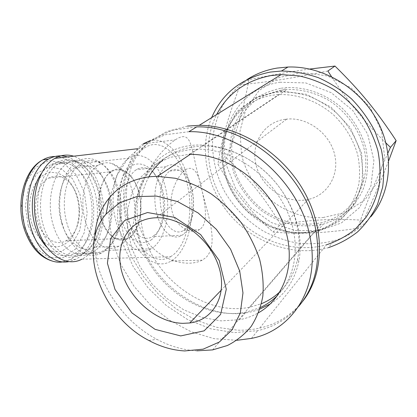 <?xml version="1.0" encoding="UTF-8"?>
<svg xmlns="http://www.w3.org/2000/svg" width="417" height="417" viewBox="0 0 417 417"><rect width="100%" height="100%" fill="white"/><g stroke="black" fill="none" stroke-linecap="round" stroke-linejoin="round"><path stroke-width="0.31" stroke-dasharray="2.08 1.56" d="M211.617 117.646C198.33 149.505 206.962 189.068 231.289 216.392C255.652 243.669 294.579 257.19 328.44 247.635L333.829 240.833C348.503 236.517 360.867 228.459 370.916 216.647M304.05 232.681L317.639 230.669C330.91 226.77 341.93 219.399 350.687 208.557C355.79 200.869 359.449 192.336 361.664 182.954C362.957 173.253 362.602 163.36 360.601 153.268C356.264 137.97 348.247 124.558 336.54 113.033C328.351 106.111 319.448 100.612 309.836 96.541C300.021 93.382 290.211 91.849 280.412 91.943L274.584 92.532L259.713 96.598C250.581 100.992 242.73 106.851 236.158 114.175C230.455 122.16 226.389 130.964 223.96 140.576C222.506 150.443 222.73 160.415 224.627 170.49C232.853 205.826 268.23 234.172 304.05 232.681M246.937 79.642C237.216 86.778 229.173 95.326 222.808 105.298C217.507 115.858 214.13 127.065 212.67 138.929C211.836 156.891 215.996 174.994 224.565 191.512C234 207.603 247.307 221.224 263.268 231.044C274.308 236.861 285.869 240.917 297.952 243.21C310.139 244.409 322.096 243.617 333.829 240.833M281.173 88.206L286.922 87.612C306.135 86.84 326.412 94.226 342.185 108.196C353.684 119.502 361.549 132.674 365.777 147.717C368.951 162.573 367.815 177.355 362.675 190.366C354.93 207.197 340.444 219.238 323.222 224.143C312.859 226.249 302.341 226.415 291.665 224.633C281.152 221.792 271.3 217.283 262.105 211.111C249.038 200.843 239.082 187.212 233.463 171.872L230.075 156.182C229.506 145.538 230.836 135.275 234.062 125.381C238.368 115.947 244.383 107.727 252.108 100.726C260.693 94.649 270.383 90.473 281.173 88.206M53.439 225.832C45.542 201.531 53.22 170.871 68.284 162.859C80.184 157.042 90.88 160.644 100.377 173.66C108.003 185.33 111.501 199.091 110.875 214.937C109.499 233.358 103.223 246.014 92.058 252.905C78.5 260.698 60.303 249.09 53.439 225.832M41.163 173.811C43.931 169.86 47.079 166.873 50.603 164.84C66.668 155.64 85.694 170.563 91.604 194.15C97.781 217.606 90.265 245.405 74.539 253.489C65 258.087 55.654 255.85 46.511 246.781M61.758 223.225C54.882 201.807 61.57 174.827 74.789 167.78C85.089 162.708 94.398 165.857 102.707 177.225C109.442 187.535 112.538 199.717 111.991 213.785C110.776 229.991 105.313 241.115 95.608 247.161C83.676 254.104 67.731 243.731 61.758 223.225M85.584 221.792C78.782 199.92 85.276 172.398 98.204 165.278C102.618 162.666 107.164 162.093 111.845 163.558C131.579 169.01 141.665 211.252 129.473 234.135C126.674 239.759 123.119 243.809 118.809 246.28C107.159 253.343 91.505 242.741 85.584 221.792M101.018 218.107C93.111 192.894 106.835 163.667 122.155 169.912C138.272 174.191 146.706 209.631 136.651 228.62C128.467 247.276 107.617 242.642 101.018 218.107M101.263 217.94C95.821 200.03 100.992 177.548 111.417 171.736C122.082 165.153 134.993 176.136 139.169 193.801C143.516 211.372 138.543 232.107 128.045 238.086C118.605 243.945 105.996 235.094 101.263 217.94M37.739 221.901C32.14 204.987 37.739 183.657 48.773 178.028C58.615 173.649 67.059 177.288 74.101 188.937C77.426 195.073 79.246 201.964 79.564 209.61C79.631 224.685 75.055 235.099 65.85 240.854C55.815 246.457 42.591 238.112 37.739 221.901M31.958 223.7C26.448 206.478 30.806 185.205 41.2 176.74C51.541 168.114 65.417 173.107 72.907 186.816C76.619 193.665 78.651 201.348 79.006 209.866C79.626 226.426 72.219 242.022 61.226 245.848C50.269 249.788 37.202 240.453 31.958 223.7M28.252 225.962L25.354 206.238L28.637 187.269L37.249 173.237L49.149 166.899L61.768 169.12L72.673 178.992L79.975 194.385L82.503 212.435L79.845 230.007L72.381 243.976L61.289 251.623L48.528 251.107L36.639 242.042L28.252 225.962M67.398 156.928C83.139 161.869 95.415 182.974 97.203 205.956C99.043 228.928 90.254 251.805 75.54 259.384L68.638 261.688M279.937 82.243L305.776 82.926L331.171 92.663L352.772 110.474L367.658 134.118L373.903 160.441L370.932 185.982L359.48 207.614L341.335 222.991L318.896 230.742L294.762 230.471L271.431 222.584L251.117 208.099L235.683 188.51L226.577 165.658C216.939 128.426 239.937 87.919 279.937 82.243M281.558 90.067L286.906 89.509C301.277 89.097 315.205 92.699 328.679 100.315C345.855 111.271 358.776 128.785 363.895 148.019C372.365 182.333 352.323 215.125 322.299 222.558C312.203 224.586 301.96 224.721 291.561 222.97C281.329 220.181 271.733 215.766 262.783 209.735C250.07 199.707 240.39 186.399 234.948 171.439C230.439 156.239 230.601 140.472 235.631 126.158C239.848 116.984 245.722 108.999 253.255 102.201C261.626 96.301 271.06 92.256 281.558 90.067M327.861 71.031C290.623 78.631 266.531 82.285 240.333 84.698C227.75 117.677 221.745 139.612 217.919 164.272C234.104 191.898 249.449 210.773 273.078 232.06C298.859 234.312 322.132 233.484 357.609 228.328C365.646 205.477 374.127 184.246 387.935 153.018M331.51 76.613C347.33 100.747 365.48 122.874 385.96 142.984M309.69 69.04C291.613 71.474 271.342 75.039 248.871 79.736C243.976 107.649 237.951 128.092 226.436 157.98L217.919 164.272M248.871 79.736L240.333 84.698M226.436 157.98C249.866 179.425 263.982 196.746 280.505 224.398L273.078 232.06M280.505 224.398C312.541 219.613 334.293 218.352 363.687 220.28L357.609 228.328M323.102 217.538L345.745 212.399L365.068 199.68L378.657 180.436L384.531 156.641L381.597 131.12L369.973 107.153L351.078 87.924L327.449 75.91L302.216 72.464L278.556 77.656L259.155 90.458L245.936 109.025L239.968 131.11L241.532 154.342C249.262 190.673 286.072 219.921 323.102 217.538M363.687 220.28C373.575 198.294 381.909 178.45 388.686 160.753M285.786 119.241L286.698 119.137C306.959 116.854 329.274 132.851 334.486 153.899C339.938 174.916 327.418 195.427 308.267 199.409C286.151 204.726 260.51 187.035 255.892 164.006C250.763 143.187 264.295 121.592 285.786 119.241M196.855 350.838C183.23 350.113 169.865 346.256 156.761 339.261C119.413 319.636 92.428 275.814 94.758 237.237M260.422 307.496L245.936 312.239C209.876 319.328 167.811 296.034 147.8 260.562C127.576 225.222 131.845 180.816 161.483 160.175C171.517 153.294 183.287 149.646 196.793 149.223C205.826 149.036 215.026 150.469 224.403 153.534C252.916 162.896 279.072 188.385 289.773 217.731C300.454 247.109 295.022 277.383 277.774 295.132M196.793 149.223L189.13 154.353L170.079 157.329L153.665 165.2L140.758 177.251L131.934 192.586L127.493 210.22L127.498 229.126L131.793 248.308L140.065 266.807L151.861 283.737L166.597 298.285L183.579 309.727L202.01 317.426L220.984 320.876L239.499 319.73C246.332 318.395 252.712 316.05 258.634 312.693M298.666 306.412C287.594 318.911 273.927 326.985 257.654 330.634L234.463 332.641L210.715 328.804L187.671 319.594L166.456 305.671L148.061 287.829L133.341 266.963L123.005 244.065L117.636 220.223L117.667 196.61L123.317 174.499L134.582 155.207L151.11 140.06L172.19 130.286L196.678 126.893M188.922 131.694L165.21 134.759L144.631 143.766L128.212 157.85L116.609 175.938L110.161 196.86L108.92 219.451L112.731 242.574L121.248 265.17L134.008 286.265L150.412 304.942L169.766 320.381L191.262 331.833L213.978 338.651L236.856 340.303M184.773 229.553C192.539 223.158 195.656 204.883 191.846 189.787C188.15 174.619 178.049 165.502 169.818 171.074C161.76 176.271 157.751 195.036 161.614 210.992C165.367 227.015 175.719 235.673 183.553 230.445L184.773 229.553M200.613 228.771C208.312 222.256 205.3 204.361 201.635 188.979C198.466 171.919 193.201 165.434 185.836 169.531C177.663 174.926 167.556 195.192 172.132 211.607C175.974 227.27 191.361 234.896 199.383 229.673L200.613 228.771M183.532 234.145L182.015 235.256C172.966 241.261 160.957 231.362 156.578 212.837C152.075 194.39 156.756 172.69 166.086 166.68C175.682 160.206 187.389 170.777 191.669 188.229C196.079 205.597 192.524 226.66 183.532 234.145M154.181 235.485L152.606 236.575C143.203 242.459 130.829 232.822 126.377 214.76C121.8 196.777 126.716 175.578 136.395 169.651C142.817 166.002 148.973 167.519 154.853 174.202C162.745 184.695 165.877 197.945 164.256 213.942C162.823 223.851 159.461 231.034 154.181 235.485M151.673 239.598C145.491 243.815 139.054 243.471 132.361 238.566C123.948 230.94 118.204 215.047 118.214 198.732C118.678 190.71 120.159 183.485 122.655 177.063C125.658 171.413 129.244 167.358 133.419 164.897C139.893 162.489 146.701 164.804 152.455 171.079C161.296 182.834 164.798 197.627 162.974 215.459C161.374 226.52 157.605 234.568 151.673 239.598M153.691 247.062L151.147 248.834C138.501 256.653 121.644 243.94 115.493 219.431C109.171 195.02 115.931 166.211 129.051 158.179C142.781 149.39 159.216 163.438 165.142 186.29C171.257 209.032 166.352 236.778 153.691 247.062M106.523 248.777L103.843 250.492C90.52 258.045 72.97 245.868 66.689 222.381C60.236 198.987 67.445 171.298 81.226 163.443C87.591 159.841 94.013 159.794 100.492 163.308C118.371 172.591 127.143 208.677 117.959 232.201C115.243 239.509 111.433 245.034 106.523 248.777M104.359 251.133L101.435 252.999C87.382 260.912 68.841 248.167 62.19 223.46C55.357 198.846 62.998 169.693 77.546 161.421C84.317 157.6 91.146 157.553 98.026 161.29C116.885 171.126 126.085 208.953 116.416 233.671C113.56 241.354 109.541 247.172 104.359 251.133M85.798 251.774L82.821 253.609C68.518 261.417 49.722 248.892 43.034 224.601C36.154 200.41 43.962 171.726 58.755 163.527C64.442 160.342 70.259 159.779 76.212 161.848C98.61 168.958 109.645 213.358 96.296 238.712C93.528 244.32 90.03 248.673 85.798 251.774M84.281 253.114C79.23 256.2 73.866 257.57 68.185 257.237C62.487 255.84 57.087 252.697 51.995 247.797C44.619 238.925 39.912 227.479 37.874 213.462C37.249 204.273 37.884 195.448 39.782 186.983C42.362 179.055 45.891 172.445 50.368 167.149C57.572 160.389 66.105 158.225 74.414 160.696C97.495 168.061 108.827 213.608 95.092 239.671C92.24 245.441 88.639 249.919 84.281 253.114M170.569 256.705C187.228 247.041 194.421 211.221 186.837 182.396C180.306 154.686 160.795 136.76 144.694 147.884C129.562 157.449 121.764 192.096 129.239 221.469C136.526 250.951 156.094 265.947 170.569 256.705L81.847 259.207C100.205 250.164 108.582 216.632 100.56 189.829C95.232 172.153 86.272 160.941 73.673 156.193M143.302 143.745C127.034 154.05 118.616 191.413 126.711 223.079C134.602 254.85 155.671 270.857 171.189 260.969C189.188 250.534 196.902 211.998 188.776 180.988C182.563 155.129 166.008 136.437 149.969 140.711M199.514 180.05C190.72 149.328 192.81 128.248 175.223 139.898C157.35 151.845 130.964 188.995 138.361 222.407C145.945 255.657 183.037 269.877 202.235 260.198L206.097 257.445C220.228 242.6 205.909 210.533 199.514 180.05M187.525 126.075L166.701 131.59L148.989 141.968L135.118 156.422L125.548 174.035L120.492 193.848L119.966 214.911L123.823 236.293L131.777 257.138L143.448 276.638L158.345 294.053L175.906 308.695L195.474 319.943L216.319 327.251L237.586 330.175C245.144 330.394 252.514 329.701 259.687 328.096L326.506 244.789C293.031 254.078 254.521 239.947 231.258 212.258C208.01 184.549 201.27 144.934 216.642 114.534M259.687 328.096C277.024 324.171 291.332 315.273 302.617 301.402M223.804 170.569C227.838 186.92 236.225 200.952 248.959 212.675L269.992 226.593L293.855 233.228L317.957 231.544L339.412 221.318L355.32 203.34L363.223 179.581L361.591 153.112L350.337 127.691L330.968 107.096L306.38 94.31L280.229 90.953L256.174 97.083L237.231 111.396L225.451 131.663C221.239 144.183 220.692 157.152 223.804 170.569M224.127 171.731C228.052 187.629 236.204 201.275 248.589 212.675C266.828 229.334 292.828 236.924 315.461 231.044C328.539 227.239 339.396 220.009 348.023 209.344C353.043 201.786 356.644 193.389 358.818 184.158C360.085 174.608 359.725 164.866 357.739 154.931C353.46 139.867 345.547 126.664 334.007 115.321C318.187 101.295 297.9 93.861 278.738 94.602C253.687 95.941 233.113 112.178 225.738 133.951C221.641 146.096 221.104 158.689 224.127 171.731M148.822 176.871C139.789 193.952 138.022 212.847 143.511 233.551C155.14 279.505 206.608 316.654 249.986 307.162L261.449 303.691M280.026 291.629C288.84 283.127 294.683 272.322 297.55 259.223C302.711 235.475 294.85 206.081 276.554 183.694C257.383 159.732 227.698 145.293 201.765 146.164C186.456 146.727 173.482 151.361 162.833 160.06M270.367 303.878C284.926 294.762 294.324 281.001 298.567 262.585C303.962 237.898 295.778 207.249 276.695 183.892C249.23 149.786 203.215 136.416 172.544 150.558C141.655 164.517 128.952 200.885 138.611 235.61C151.59 287.584 213.812 327.658 259.937 309.049M24.911 228.49L21.548 205.659L25.374 183.735L35.367 167.603L49.097 160.441L63.572 163.136L76.009 174.546L84.307 192.18L87.184 212.795L84.182 232.879L75.706 248.923L63.04 257.821L48.377 257.372L34.642 247.031L24.911 228.49M55.008 156.495C72.396 156.594 87.956 176.949 91.354 201.338C94.883 225.706 86.038 251.425 70.113 259.536L62.722 261.902M317.639 230.669L323.222 224.143M280.412 91.943L286.922 87.612M68.284 162.859L50.603 164.84M92.058 252.905L74.539 253.489M102.707 177.225L100.377 173.66M111.991 213.785L110.875 214.937M98.204 165.278L74.789 167.78M118.809 246.28L95.608 247.161M122.155 169.912L111.845 163.558M136.651 228.62L129.473 234.135M65.85 240.854L128.045 238.086M48.773 178.028L111.417 171.736M74.101 188.937L72.907 186.816M79.564 209.61L79.006 209.866M75.54 259.384L70.113 259.536C64.526 262.084 58.761 262.642 52.813 261.214M286.698 119.137L155.854 217.778M308.267 199.409L221.328 290.076M212.607 349.899L322.299 222.558M190.282 154.342L286.906 89.509M148.947 340.522L156.761 339.261M239.499 319.73L245.936 312.239M251.42 338.406L257.654 330.634M183.553 230.445L199.383 229.673M169.818 171.074L185.836 169.531M166.086 166.68L136.395 169.651M182.015 235.256L152.606 236.575M154.853 174.202L152.455 171.079M164.256 213.942L162.974 215.459M129.051 158.179L81.226 163.443M151.147 248.834L103.843 250.492M100.492 163.308L98.026 161.29M117.959 232.201L116.416 233.671M77.546 161.421L58.755 163.527M101.435 252.999L82.821 253.609M76.212 161.848L74.414 160.696M96.296 238.712L95.092 239.671M137.704 148.702L144.694 147.884M171.189 260.969L202.235 260.198M144.991 143.542L175.223 139.898M248.589 212.675L248.959 212.675M225.738 133.951L225.451 131.663M249.986 307.162L315.461 231.044M201.765 146.164L278.738 94.602M297.55 259.223L298.567 262.585"/><path stroke-width="0.63" d="M328.44 247.635C339.052 244.049 348.779 238.785 357.619 231.852C365.766 224.018 372.402 214.844 377.526 204.33L382.634 187.264C384.276 175.098 383.88 162.672 381.44 149.979L374.998 131.454C368.873 119.549 361.096 108.738 351.667 99.017C341.476 90.155 330.368 83.046 318.348 77.687C306.062 73.46 293.756 71.234 281.428 71.02L270.284 72.073C241.985 77.781 222.428 92.97 211.617 117.646M370.916 216.647C391.381 192.273 394.795 152.794 376.89 119.992C359.042 87.174 322.065 65.797 287.991 67.022L276.997 68.086C265.895 69.967 255.871 73.819 246.937 79.642M46.511 246.781C41.721 241.62 38.025 234.99 35.429 226.874C29.602 208.86 32.145 186.404 41.163 173.811M68.638 261.688C54.377 264.472 38.14 251.284 31.405 229.371C22.356 202.334 31.223 168.134 48.461 159.143C54.622 155.697 60.939 154.957 67.398 156.928M387.935 153.018L390.442 147.378L396.15 140.659C376.259 110.432 360.356 91.062 334.971 66.058L309.69 69.04M334.971 66.058L327.861 71.031L331.51 76.613M385.96 142.984L390.442 147.378M388.686 160.753L396.15 140.659M184.747 350.942L203.152 349.154L219.384 342.003L232.16 329.722L240.312 312.99L242.97 292.932L239.697 271.076L230.58 249.225L216.319 229.277L198.138 212.957L177.632 201.62L156.578 196.089L136.698 196.595L119.476 202.834L106.054 214.067C76.259 248.151 101.31 316.341 148.947 340.522C160.696 346.819 172.633 350.296 184.747 350.942M180.707 335.92L155.088 329.367L131.892 312.87L115.029 289.492L107.414 263.226L110.667 238.628L124.74 220.385L147.535 212.534L174.786 217.424L200.65 234.609L219.212 260.521L226.275 289.242L220.635 314.376L204.142 330.837L180.707 335.92M182.855 323.337L189.787 322.972C213.29 320.152 227.64 295.33 219.045 267.474C210.747 239.598 180.957 216.574 155.854 217.778L154.723 217.83C128.212 219.41 114.044 245.509 121.999 272.447C129.604 299.422 157.032 322.722 182.855 323.337M94.758 237.237C95.582 222.026 100.408 208.927 109.238 197.924C119.403 185.695 133.284 178.601 150.886 176.652L157.501 176.334L175.276 178.257C187.473 181.473 199.399 186.654 211.054 193.806C222.287 201.99 232.337 211.612 241.214 222.668C249.178 234.323 255.308 246.52 259.603 259.259C262.726 272.02 263.799 284.342 262.825 296.221C260.703 307.579 256.778 317.702 251.05 326.584C244.419 334.585 236.543 340.892 227.406 345.505L212.607 349.899L196.855 350.838M277.774 295.132C272.723 300.318 266.937 304.441 260.422 307.496M258.634 312.693C282.601 299.161 295.033 267.766 286.62 234.182C278.264 200.634 249.324 169.464 217.09 158.825C207.588 155.682 198.268 154.191 189.13 154.353M236.856 340.303L251.42 338.406C292.291 330.577 320.965 287.396 309.852 236.345C299.594 180.248 240.156 130.208 188.922 131.694L196.678 126.893C247.323 125.272 305.75 174.316 315.705 229.569C321.231 260.724 315.554 286.338 298.666 306.412M73.673 156.193C67.246 154.207 60.965 154.942 54.83 158.397C38.275 167.587 29.492 199.727 37.259 226.812C44.812 254 65.891 267.85 81.847 259.207M149.969 140.711L143.302 143.745L144.991 143.542M216.642 114.534C227.739 93.398 245.863 80.413 271.019 75.581L281.136 74.612L298.984 75.884C311.025 78.552 322.617 83.098 333.756 89.514C344.39 96.926 353.752 105.762 361.847 116.015C369.009 126.883 374.346 138.397 377.849 150.547C380.215 162.802 380.606 174.806 379.027 186.555C376.348 197.913 371.959 208.25 365.855 217.575L354.799 229.616C346.23 236.298 336.795 241.36 326.506 244.789M302.617 301.402C324.171 274.428 325.74 228.928 303.268 190.1C280.87 151.262 237.419 125.116 199.206 125.329L187.525 126.075M261.449 303.691C268.397 300.839 274.589 296.821 280.026 291.629M162.833 160.06C157.115 164.798 152.445 170.402 148.822 176.871M259.937 309.049L270.367 303.878M62.722 261.902C48.502 264.347 32.49 251.237 25.818 229.684C16.748 202.787 25.672 168.755 42.977 159.784C46.855 157.59 50.864 156.49 55.008 156.495M281.428 71.02L287.991 67.022M48.461 159.143L42.977 159.784C24.322 168.911 15.408 202.813 24.368 229.355C30.477 246.932 39.959 257.55 52.813 261.214M221.328 290.076L189.787 322.972M157.501 176.334L190.282 154.342M106.054 214.067L109.238 197.924M54.83 158.397L137.704 148.702M199.206 125.329L281.136 74.612"/></g></svg>
